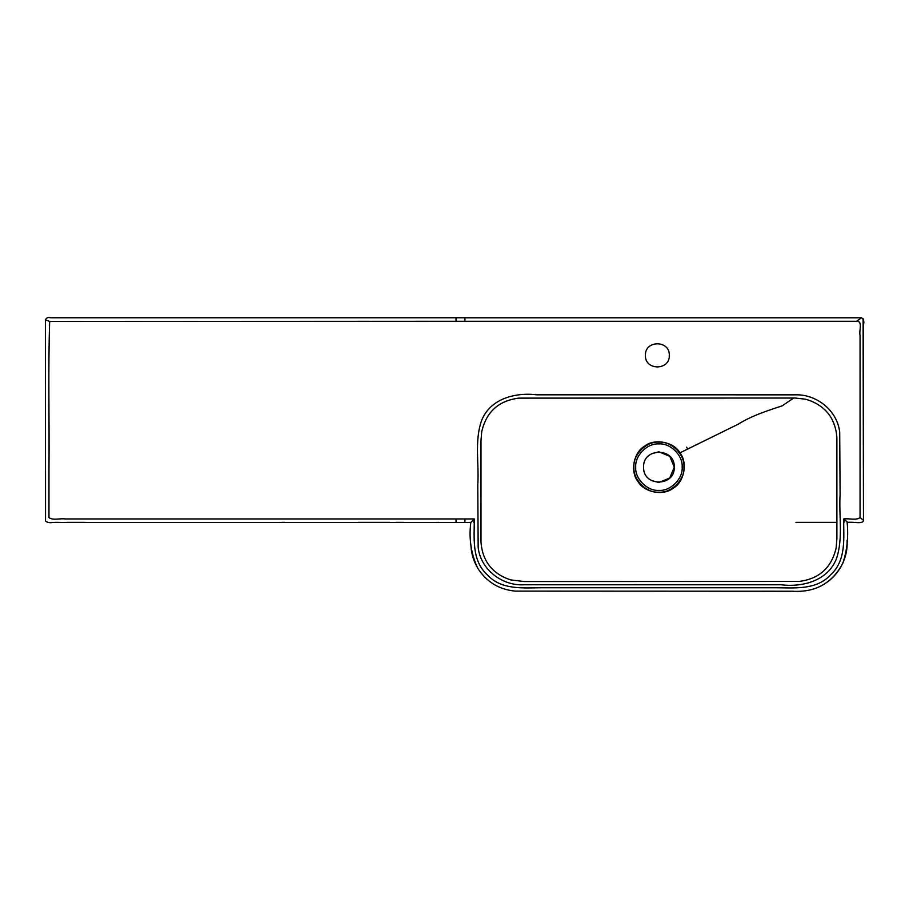 <?xml version="1.0" encoding="UTF-8"?>
<svg xmlns="http://www.w3.org/2000/svg" width="909" height="909" viewBox="0 0 909 909"><rect width="100%" height="100%" fill="white"/><g stroke="black" fill="none" stroke-linecap="round" stroke-linejoin="round"><path stroke-width="1.36" d="M464.942 522.368L464.942 518.959L474.293 518.959C474.293 538.083 471.521 560.444 487.269 574.772C501.166 590.077 522.857 587.918 541.514 587.748L776.434 587.748C795.08 587.918 816.782 590.077 830.667 574.772C846.427 560.444 843.643 538.083 843.643 518.959C848.892 518.141 856.119 520.641 860.062 517.585L860.062 335.466C858.846 330.626 863.107 320.968 856.608 321.275L464.942 321.275L464.942 317.866M856.608 321.275L861.539 317.786L464.942 317.786M804.863 399.119L795.17 398.028L518.823 398.131C498.689 400.653 486.326 411.811 481.736 431.616L480.975 440.842L480.986 542.094C482.497 561.285 492.405 573.897 510.722 579.919L524.163 581.544L799.045 581.442C819.179 578.919 831.542 567.761 836.132 547.957L836.894 538.73L836.882 437.479C835.371 418.288 825.452 405.675 807.147 399.653L804.863 399.119M679.943 452.852C687.954 462.601 684.272 482.02 673.239 488.156C663.479 496.166 644.061 492.485 637.925 481.452C629.914 471.703 633.596 452.284 644.629 446.149C654.389 438.127 673.808 441.819 679.943 452.852L738.188 424.208C752.107 415.322 770.514 409.743 782.285 405.8L793.705 398.028M645.435 355.351C644.776 370.736 669.956 370.736 669.297 355.351C669.956 339.977 644.776 339.977 645.435 355.351M658.934 492.144C671.296 493.269 685.045 479.52 683.932 467.146C685.045 454.784 671.296 441.035 658.934 442.149C646.572 441.035 632.823 454.784 633.937 467.146C632.823 479.52 646.572 493.269 658.934 492.144M643.595 467.146C642.754 486.929 675.114 486.929 674.273 467.146C675.114 447.376 642.754 447.376 643.595 467.146C642.754 486.929 675.114 486.929 674.273 467.146C675.114 447.376 642.754 447.376 643.595 467.146M651.435 453.773L658.934 451.807L669.774 456.307L674.273 467.146L669.774 477.998L658.934 482.486L651.435 480.531M795.92 522.368L836.894 522.368M863.096 318.729L863.47 520.323L863.55 324.195C864.311 321.468 863.641 319.343 861.539 317.786M863.47 520.323L860.062 517.585M847.836 522.368L843.643 518.959M847.052 522.368L847.131 522.436C853.574 521.436 862.675 524.663 863.55 520.38M833.235 577.022L836.485 573.386M840.143 568.17L841.132 566.477M843.279 562.035L843.654 561.126M844.7 558.24L845.7 554.729M846.563 550.286L846.961 546.411M847.052 543.537L847.052 541.98M474.293 518.959L470.817 522.436C468.76 538.56 471.044 553.786 477.679 568.125C486.451 581.851 498.939 589.521 515.153 591.111L792.568 591.236C815.43 592.6 832.189 583.26 842.859 563.205C847.154 550.07 848.574 536.48 847.131 522.436M473.873 519.38L473.873 522.368M686.568 447.205L687.818 449.057M843.995 522.368L843.995 519.3M464.942 321.275L456.023 321.275L456.023 317.764L50.665 317.764C48.041 317.116 46.302 317.82 45.45 319.866L45.541 521.039C47.45 522.584 49.847 523.05 52.745 522.459L456.023 522.459L456.023 518.959L464.942 518.959M456.023 321.275L49.677 321.445C48.041 370.065 49.438 419.799 48.972 468.851L48.972 517.596C52.949 520.641 60.164 518.153 65.414 518.959L456.023 518.959M49.677 321.445L45.45 319.866M795.25 394.836C816.623 394.052 837.394 410.629 839.711 432.252L840.098 494.712C838.78 515.778 843.268 537.628 836.655 558.103C828.44 580.646 802.658 587.475 781.195 584.76L524.163 584.76C502.347 586.157 480.497 569.579 478.157 547.309L477.77 484.94C479.168 463.601 474.384 441.376 481.52 420.731C490.053 398.608 515.517 392.199 536.742 394.813L795.25 394.836M635.721 467.146C634.687 478.634 647.447 491.394 658.934 490.36C670.422 491.394 683.182 478.634 682.148 467.146C683.182 455.67 670.422 442.899 658.934 443.933C647.447 442.899 634.687 455.67 635.721 467.146M456.023 522.459L470.817 522.436M847.052 540.389C848.04 552.922 843.075 570.261 827.485 581.976M477.986 568.477C473.737 561.523 471.396 553.99 470.953 545.866M464.942 317.764L456.023 317.764M54.699 522.368L59.051 522.368M281.801 522.368L285.131 522.368M358.078 522.368L389.722 522.368M396.051 522.368L403.664 522.368M438.115 522.368L438.797 522.368M66.709 522.368L85.094 522.368"/></g></svg>
